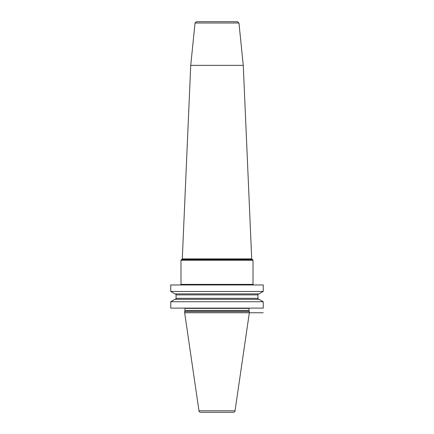<?xml version="1.0" encoding="UTF-8"?>
<svg xmlns="http://www.w3.org/2000/svg" width="434" height="434" viewBox="0 0 434 434"><rect width="100%" height="100%" fill="white"/><g stroke="black" fill="none" stroke-linecap="round" stroke-linejoin="round"><path stroke-width="0.65" d="M253.017 261.094L253.017 284.379L180.983 284.379L180.983 260.237L253.017 260.237L253.017 261.094M243.262 65.36L238.96 23.007L195.04 23.007L190.738 65.36L243.262 65.36L251.715 258.914L182.285 258.914L181.949 259.413L252.051 259.413L252.68 259.711L181.32 259.711L180.983 260.237M195.04 23.007L196.488 21.7L237.512 21.7L238.96 23.007M263.243 284.964L170.757 284.964L170.757 291.458L263.243 291.458L263.243 284.964M263.243 301.749L263.243 308.102L170.757 308.102L170.757 301.749L174.945 299.335L259.055 299.335L263.243 301.749L170.757 301.749M249.344 311.596L184.656 311.596L184.656 312.757L249.344 312.757L249.073 310.581A0.58 0.58 0 0 1 249.051 310.429L249.051 308.39A0.58 0.58 0 0 1 249.132 308.102M184.656 311.596L184.927 310.581A0.58 0.58 0 0 0 184.949 310.429L184.949 308.39A0.58 0.58 0 0 0 184.868 308.102M184.656 312.757L198.962 410.808A1.747 1.747 0 0 0 200.687 412.3L233.313 412.3A1.747 1.747 0 0 0 235.038 410.808L198.962 410.808M263.243 312.757L249.344 312.757L235.038 410.808M263.243 291.458L259.055 293.878L174.945 293.878L170.757 291.458M258.946 299.335A1.02 1.02 0 0 1 257.932 298.315L257.932 294.892A1.02 1.02 0 0 1 258.946 293.878M175.054 299.335A1.02 1.02 0 0 0 176.068 298.315L176.068 294.892A1.02 1.02 0 0 0 175.054 293.878M249.051 308.39L184.949 308.39M249.051 310.429L184.949 310.429M249.073 310.581L184.927 310.581M257.932 294.892L176.068 294.892M257.932 298.315L176.068 298.315M252.68 259.711L253.017 260.237M181.949 259.413L181.32 259.711M252.051 259.413L251.715 258.914M190.738 65.36L182.285 258.914M253.017 284.379L253.602 284.964M180.983 284.379L180.398 284.964"/></g></svg>
